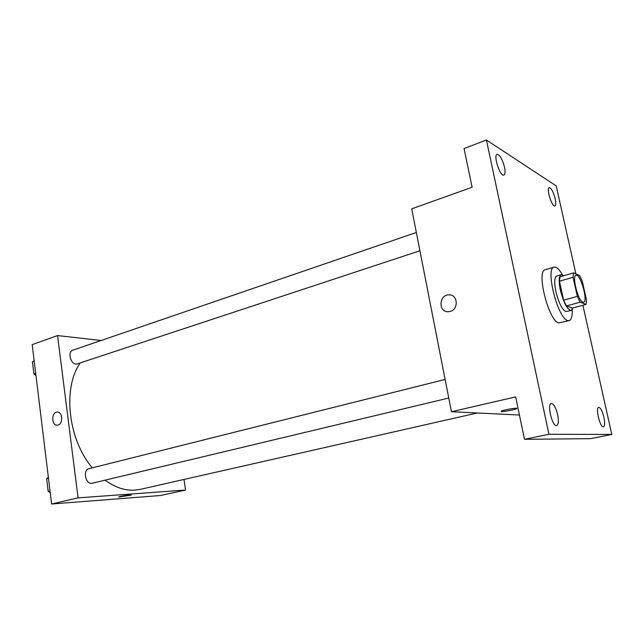 <?xml version="1.0" encoding="UTF-8"?>
<svg xmlns="http://www.w3.org/2000/svg" width="644" height="644" viewBox="0 0 644 644"><rect width="100%" height="100%" fill="white"/><g stroke="black" fill="none" stroke-linecap="round" stroke-linejoin="round"><path stroke-width="0.97" d="M582.868 302.189C578.127 301.086 571.663 275.656 576.002 275.246C580.413 273.346 588.358 301.561 583.609 302.245L582.868 302.189M586.491 299.919L582.313 281.315L579.584 275.56L573.587 272.871L573.071 277.29L577.322 296.361L580.131 302.189L586.056 304.411L586.491 299.919M573.071 277.29L559.427 281.227L563.605 300.176L577.322 296.361M580.131 302.189L566.438 305.948L572.548 308.082L586.056 304.411M566.438 305.948L563.605 300.176M559.427 281.227L560.014 276.823L573.587 272.871M563.717 275.745L561.19 274.698C558.863 276.018 558.598 281.203 560.385 290.251C563.717 303.01 567.34 309.74 571.252 310.44L572.927 307.985M571.252 310.44L565.77 311.599C561.946 309.313 558.646 302.632 555.861 291.531C554.082 282.507 554.379 277.331 556.738 276.002L561.19 274.698M572.242 309.667C572.444 316.14 571.421 319.786 569.167 320.599L567.734 320.535C557.905 318.949 544.953 268.001 554.106 267.115C556.456 266.64 559.234 269.208 562.437 274.835M569.167 320.599L558.791 322.918C548.76 321.404 535.913 270.705 545.267 269.747L554.106 267.115M555.192 198.714C556.054 202.9 555.957 205.307 554.911 205.943C551.997 207.44 546.04 188.217 549.243 187.637C551.369 188.096 553.349 191.791 555.192 198.714M603.903 417.215C605.006 422.778 604.853 425.974 603.436 426.795C600.136 427.994 595.169 407.563 598.703 407.354C600.586 407.692 602.317 410.985 603.903 417.215M557.664 414.696C558.839 420.983 558.501 424.613 556.658 425.604C552.343 427.109 546.716 403.828 551.296 403.442C553.735 403.78 555.861 407.531 557.664 414.696M504.518 167.182C505.411 171.698 505.202 174.331 503.914 175.079C500.211 177.036 493.038 155.252 497.096 154.335C499.881 154.802 502.352 159.084 504.518 167.182M575.897 273.909L556.215 185.907L486.421 140.006L548.929 434.289L611.8 434.442L582.909 305.264M486.421 140.006L464.058 148.547L472.1 187.243L411.717 208.841L451.428 411.725L515.675 396.897L524.49 439.313L548.929 434.289M450.164 311.446L448.079 311.744C437.944 312.107 439.103 294.3 449.174 294.847C457.9 294.517 458.802 309.402 450.164 311.446C458.802 309.402 457.9 294.525 449.174 294.847L449.174 294.847C439.103 294.3 437.944 312.107 448.079 311.744M524.49 439.313L590.58 438.661L611.8 434.442M451.428 411.725L519.442 415.026M501.451 411.597L501.145 411.178C503.31 409.817 519.483 407.201 516.504 408.69C514.959 409.673 503.841 411.814 501.451 411.597C503.841 411.814 514.959 409.673 516.504 408.69L516.762 408.433M477.325 412.981L140.167 489.384L134.926 490.148C125.057 490.784 115.123 487.476 105.125 480.215M92.301 467.842C68.103 439.675 62.492 388.171 80.009 363.288M419.92 250.758L76.298 364.19C70.429 364.085 67.379 351.632 72.869 350.175L416.346 232.476M448.747 398.04L91.714 483.362C85.314 484.127 82.698 469.822 89.017 468.663L445.109 379.437M101.1 340.499L57.541 335.556L78.093 497.876L185.544 490.028L183.999 479.45M78.093 497.876L51.609 503.994L32.2 344.621L57.541 335.556M57.984 425.04L57.276 425.161C51.327 425.877 51.198 412.144 57.147 412.088C62.621 411.395 63.426 423.808 57.984 425.04C63.434 423.808 62.621 411.395 57.155 412.088L57.147 412.088C51.198 412.144 51.327 425.877 57.284 425.161M51.609 503.994L160.453 495.526L185.544 490.028M131.126 495.147L118.802 496.91C119.703 496.178 132.656 494.334 131.126 495.156L118.729 496.991M48.348 477.18L46.634 478.693L48.163 491.324L50.224 492.636M46.634 478.693L48.477 478.234M48.163 491.324L50.015 490.881M34.156 360.656L32.441 361.864L33.915 373.979L35.959 375.476M32.441 361.864L34.229 361.252M33.915 373.979L35.702 373.375"/></g></svg>
